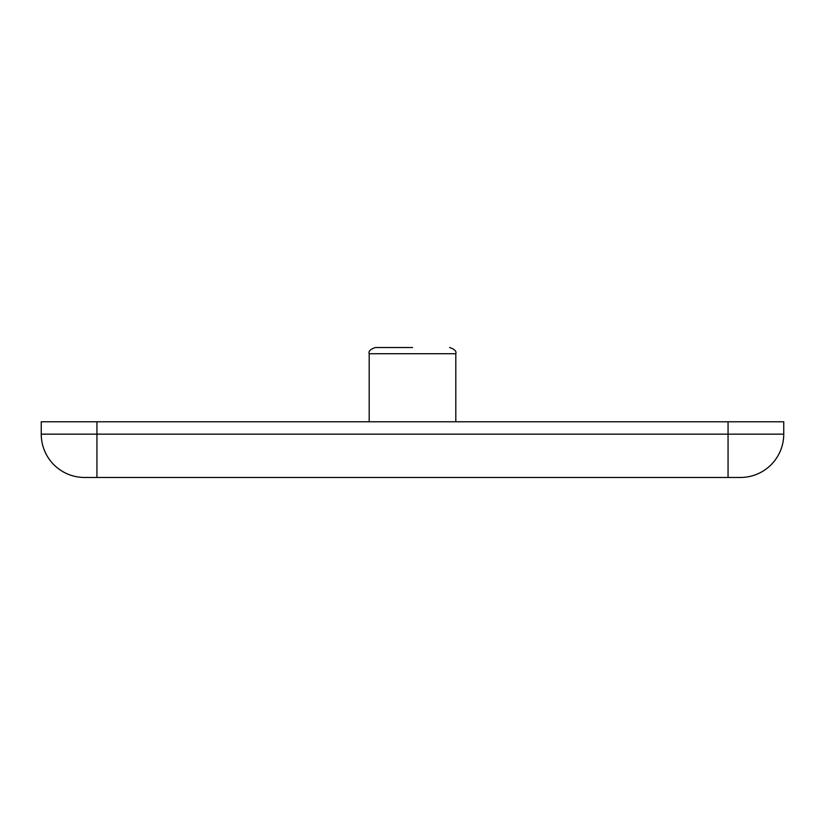 <?xml version="1.0" encoding="UTF-8"?>
<svg xmlns="http://www.w3.org/2000/svg" width="825" height="825" viewBox="0 0 825 825"><rect width="100%" height="100%" fill="white"/><g stroke="black" fill="none" stroke-linecap="round" stroke-linejoin="round"><path stroke-width="1.24" d="M412.5 347.531L375.375 347.531L412.5 347.531M728.062 477.469L728.062 434.156L96.938 434.156L96.938 421.781L41.25 421.781L41.25 434.156A43.312 43.312 0 0 0 84.562 477.469L740.438 477.469A43.312 43.312 0 0 0 783.75 434.156L783.75 421.781L728.062 421.781L728.062 434.156L783.75 434.156A43.312 43.312 0 0 1 740.438 477.469M96.938 421.781L728.062 421.781M455.812 421.781L455.812 353.719L369.188 353.719C368.321 351.285 370.384 349.222 375.375 347.531M84.562 477.469A43.312 43.312 0 0 1 41.25 434.156L96.938 434.156L96.938 477.469M369.188 353.719L369.188 421.781M455.812 353.719C456.679 351.285 454.616 349.222 449.625 347.531"/></g></svg>
